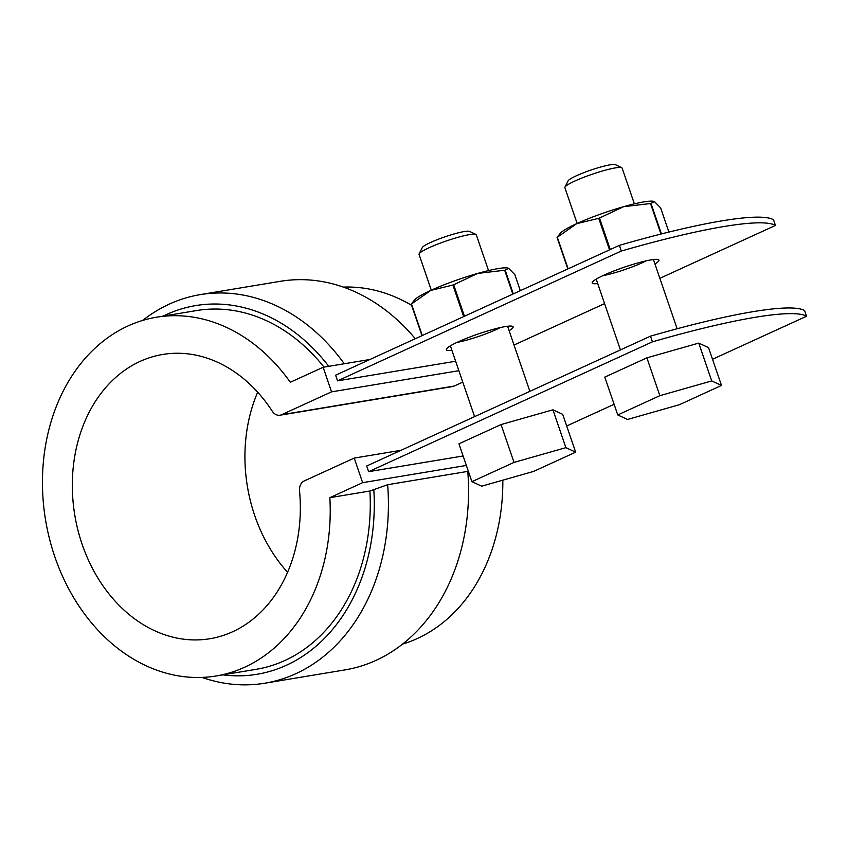 <?xml version="1.0" encoding="UTF-8"?>
<svg xmlns="http://www.w3.org/2000/svg" width="849" height="849" viewBox="0 0 849 849"><rect width="100%" height="100%" fill="white"/><g stroke="black" fill="none" stroke-linecap="round" stroke-linejoin="round"><path stroke-width="1.27" d="M619.399 245.35L621.341 251.028L337.552 380.861L335.61 375.184L619.399 245.35A241.986 31.18 161.1 0 1 773.513 219.753L775.455 225.431L659.864 278.313M463.119 455.977L368.646 471.673L652.435 341.839A241.986 31.18 -18.9 0 1 806.55 316.242L804.608 310.564A241.986 31.18 -18.9 0 0 650.493 336.162L652.435 341.839M368.646 471.673L366.704 465.995L650.493 336.162M509.113 330.686A35.287 4.542 161.1 0 0 513.125 326.833A35.287 4.542 161.1 0 0 505.261 326.589A35.287 4.542 161.1 0 0 467.566 337.891A35.287 4.542 161.1 0 0 446.351 349.692A35.287 4.542 161.1 0 0 451.88 350.276M654.95 263.965A35.287 4.542 161.1 0 0 658.962 260.112A35.287 4.542 161.1 0 0 651.098 259.868A35.287 4.542 161.1 0 0 613.403 271.171A35.287 4.542 161.1 0 0 592.188 282.982A35.287 4.542 161.1 0 0 597.717 283.555M604.584 303.613L514.027 345.034M775.455 225.431A241.986 31.18 161.1 0 0 621.341 251.028M566.697 425.975L614.103 404.283M712.523 359.254L806.55 316.242M369.92 359.488L323.129 367.267L331.545 391.856L458.874 370.705M455.637 361.25L337.552 380.861M401.004 450.299L354.224 458.078L362.64 482.667L329.847 497.673A181.835 142.706 80.6 0 1 216.124 675.974A181.835 142.706 80.6 0 1 45.559 519.97A181.835 142.706 80.6 0 1 156.545 317.208A181.835 142.706 80.6 0 1 290.326 382.262L323.129 367.267M462.779 382.114L454.151 386.062L281.55 414.737A10.082 7.917 80.6 0 1 279.958 415.214A10.082 7.917 80.6 0 1 272.296 411.245A144.075 113.066 80.6 0 0 162.721 354.457A144.075 113.066 80.6 0 0 74.786 515.11A144.075 113.066 80.6 0 0 209.936 638.724A144.075 113.066 80.6 0 0 299.538 490.818A10.082 7.917 80.6 0 1 304.218 480.948L354.224 458.078M466.366 465.443L362.64 482.667M502.82 480.163A181.835 142.706 80.6 0 1 402.596 644.083M343.314 287.1A181.835 142.706 80.6 0 1 411.606 305.322M454.151 386.062A10.082 7.917 80.6 0 1 452.57 386.55L279.958 415.214M287.588 572.3A144.075 113.066 80.6 0 1 257.682 392.206M469.455 474.485L468.022 474.718M216.124 675.974L256.196 669.32A181.835 142.706 -99.4 0 0 369.909 491.019L329.847 497.673M369.909 491.019L387.643 484.705L467.778 471.397A196.968 154.571 -99.4 0 1 344.981 669.903L264.835 683.212A196.968 154.571 -99.4 0 0 387.643 484.705M324.01 367.118A181.835 142.706 -99.4 0 0 196.607 310.554L156.545 317.208M222.82 674.859A186.886 146.665 -99.4 0 0 373.783 489.247M201.956 677.406A196.968 154.571 -99.4 0 0 264.835 683.212M415.299 338.73A196.968 154.571 -99.4 0 0 280.435 281.295L200.3 294.614A196.968 154.571 -99.4 0 0 142.674 320.423M344.259 363.754A196.968 154.571 -99.4 0 0 200.3 294.614M328.765 366.322A186.886 146.665 -99.4 0 0 163.231 316.093M281.55 414.737L331.545 391.856M646.896 357.843L604.796 377.105L617.754 414.949L627.517 419.459L679.391 404.708L721.491 385.446L708.533 347.612L698.759 343.102L646.896 357.843L659.843 395.687L617.754 414.949M721.491 385.446L711.717 380.936L698.759 343.102M634.373 203.856L622.126 168.102A30.246 3.895 161.1 0 0 621.723 167.699A30.246 3.895 161.1 0 0 603.257 170.755A30.246 3.895 161.1 0 0 575.017 180.964A30.246 3.895 161.1 0 0 564.978 187.13A30.246 3.895 161.1 0 0 564.893 187.693L577.14 223.457M621.723 167.699L615.398 164.674A25.205 3.247 161.1 0 0 590.84 170.097A25.205 3.247 161.1 0 0 568.108 180.869L564.978 187.13M711.717 380.936L659.843 395.687M575.664 452.167L562.707 414.333L552.932 409.812L501.059 424.564L458.959 443.825L471.917 481.67L481.691 486.18L533.565 471.428L575.664 452.167L565.89 447.656L514.016 462.408L501.059 424.564M565.89 447.656L552.932 409.812M514.016 462.408L471.917 481.67M488.536 270.576L476.3 234.823A30.246 3.895 161.1 0 0 475.886 234.42A30.246 3.895 161.1 0 0 457.378 237.487A30.246 3.895 161.1 0 0 419.141 253.851A30.246 3.895 161.1 0 0 419.066 254.413L431.303 290.178M475.886 234.42L469.571 231.395A25.205 3.247 161.1 0 0 454.141 233.942A25.205 3.247 161.1 0 0 422.282 247.59L419.141 253.851M653.634 201.319A50.409 6.495 161.1 0 0 653.433 201.277A50.409 6.495 161.1 0 0 623.601 206.689A50.409 6.495 161.1 0 0 576.62 223.69L557.315 237.264A57.976 7.471 161.1 0 0 557.05 237.455L567.832 268.942M610.272 249.521L599.49 218.034A57.976 7.471 161.1 0 0 598.725 218.32L576.62 223.69A50.409 6.495 161.1 0 0 560.489 233.104L557.05 237.455M602.758 275.702A30.246 3.895 161.1 0 0 642.12 262.797A30.246 3.895 161.1 0 0 646.142 260.845M598.725 218.32L609.529 249.871M599.49 218.034L623.601 206.689L650.514 203.527L660.968 234.059M653.433 201.277L654.42 201.574L651.013 203.442A57.976 7.471 161.1 0 0 650.514 203.527M557.315 237.264L568.119 268.815M654.42 201.574L660.628 207.888L668.916 232.064M651.013 203.442L661.456 233.931M507.798 268.04A50.409 6.495 161.1 0 0 507.606 267.997A50.409 6.495 161.1 0 0 477.764 273.41A50.409 6.495 161.1 0 0 430.783 290.411L411.478 303.984A57.976 7.471 161.1 0 0 411.213 304.175L421.995 335.663M464.435 316.242L453.663 284.755A57.976 7.471 161.1 0 0 452.888 285.041L430.783 290.411A50.409 6.495 161.1 0 0 414.662 299.824L411.213 304.175M456.932 342.423A30.246 3.895 161.1 0 0 496.294 329.518A30.246 3.895 161.1 0 0 500.316 327.565M452.888 285.041L463.692 316.592M453.663 284.755L477.764 273.41L504.677 270.247L512.849 294.104M507.84 268.051L508.593 268.284L505.187 270.162A57.976 7.471 161.1 0 0 504.677 270.247M411.478 303.984L422.282 335.535M508.593 268.284L514.802 274.598L520.31 290.687M505.187 270.162L513.305 293.892M596.2 279.13L620.439 349.915M653.433 259.529L677.131 328.754M450.363 345.851L474.602 416.636M507.596 326.249L529.882 391.336"/></g></svg>
